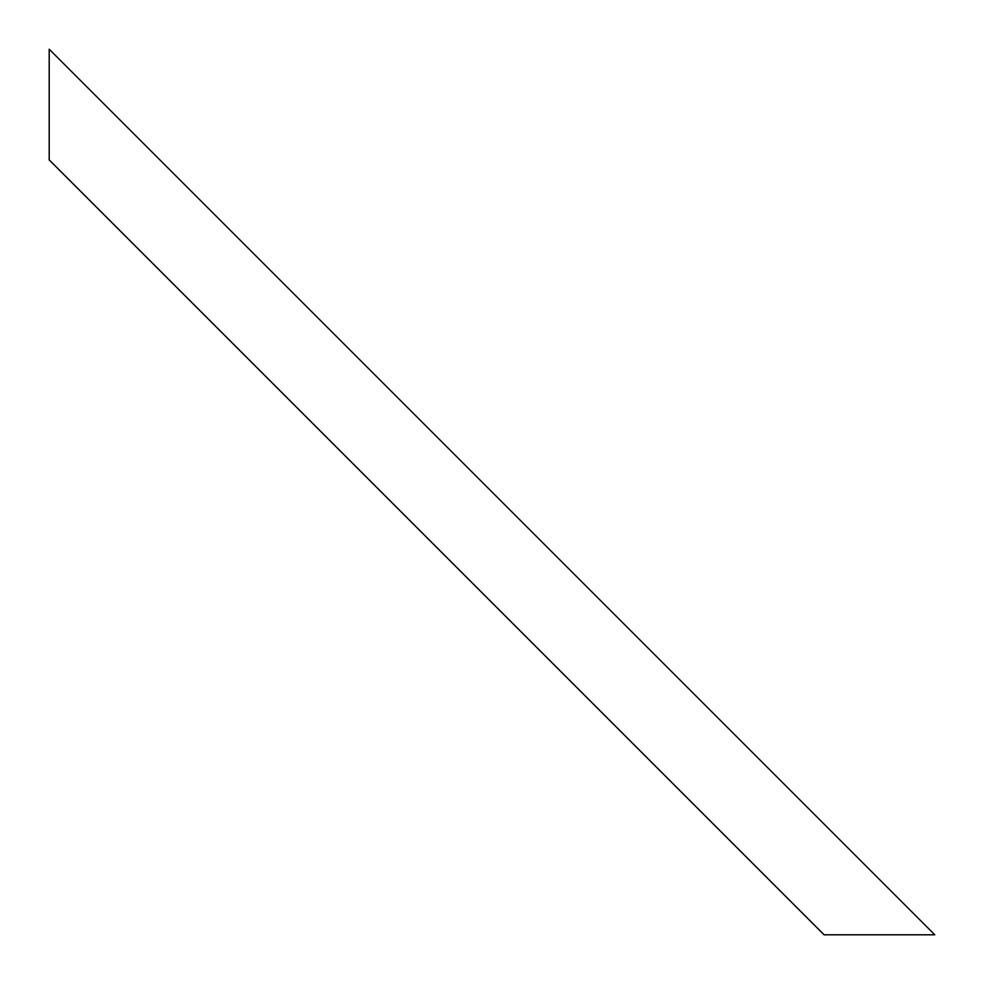 <?xml version="1.0" encoding="UTF-8"?>
<svg xmlns="http://www.w3.org/2000/svg" width="984" height="984" viewBox="0 0 984 984"><rect width="100%" height="100%" fill="white"/><g stroke="black" fill="none" stroke-linecap="round" stroke-linejoin="round"><path stroke-width="0.74" stroke-dasharray="4.92 3.69" d="M49.2 49.2L49.2 159.9L824.1 934.8L49.2 159.9L49.2 49.2L934.8 934.8L824.1 934.8L934.8 934.8L49.2 49.2"/><path stroke-width="1.48" d="M49.2 159.9L49.2 49.2L934.8 934.8L49.2 49.2L49.2 159.9L824.1 934.8L49.2 159.9M824.1 934.8L934.8 934.8L824.1 934.8"/></g></svg>
